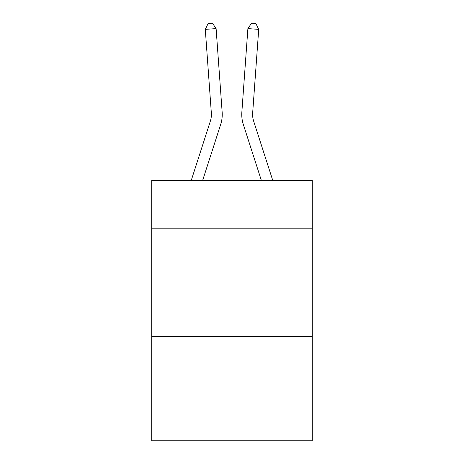 <?xml version="1.0" encoding="UTF-8"?>
<svg xmlns="http://www.w3.org/2000/svg" width="464" height="464" viewBox="0 0 464 464"><rect width="100%" height="100%" fill="white"/><g stroke="black" fill="none" stroke-linecap="round" stroke-linejoin="round"><path stroke-width="0.7" d="M312.272 228.195L312.272 180.467L151.728 180.467L151.728 228.195L312.272 228.195L312.272 440.8L151.728 440.8L151.728 228.195M312.272 336.667L151.728 336.667M220.667 124.503L202.629 180.467L220.667 124.503A32.544 32.544 120.6 0 0 222.152 112.166L216.108 28.594L222.152 112.166L216.108 28.594L222.152 112.166L216.108 28.594L222.152 112.166L216.108 28.594L222.152 112.166L216.108 28.594L222.152 112.166L216.108 28.594L222.152 112.166L216.108 28.594L222.152 112.166L216.108 28.594L222.152 112.166L216.108 28.594L222.152 112.166L216.108 28.594L222.152 112.166L216.108 28.594L222.152 112.166L216.108 28.594L222.152 112.166L216.108 28.594L222.152 112.166L216.108 28.594L222.152 112.166L216.108 28.594L222.152 112.166L216.108 28.594L222.152 112.166L216.108 28.594L222.152 112.166L216.108 28.594L222.152 112.166L216.108 28.594L222.152 112.166L216.108 28.594L222.152 112.166L216.108 28.594L222.152 112.166L216.108 28.594L222.152 112.166L216.108 28.594L222.152 112.166L216.108 28.594L222.152 112.166L216.108 28.594L222.152 112.166L216.108 28.594L222.152 112.166L216.108 28.594L222.152 112.166L216.108 28.594L222.152 112.166L216.108 28.594L222.152 112.166L216.108 28.594L222.152 112.166L216.108 28.594L222.152 112.166L216.108 28.594L222.152 112.166L216.108 28.594L222.152 112.166L216.108 28.594L222.152 112.166L216.108 28.594L205.291 29.371L208.127 23.513L212.454 23.2L216.108 28.594M210.343 121.174A21.692 21.692 -59.4 0 0 211.335 112.949A21.692 21.692 -59.4 0 1 210.343 121.174A21.692 21.692 -59.4 0 0 211.335 112.949A21.692 21.692 -59.4 0 1 210.343 121.174A21.692 21.692 -59.4 0 0 211.335 112.949A21.692 21.692 -59.4 0 1 210.343 121.174A21.692 21.692 -59.4 0 0 211.335 112.949A21.692 21.692 -59.4 0 1 210.343 121.174A21.692 21.692 -59.4 0 0 211.335 112.949A21.692 21.692 -59.4 0 1 210.343 121.174A21.692 21.692 -59.4 0 0 211.335 112.949A21.692 21.692 -59.4 0 1 210.343 121.174A21.692 21.692 -59.4 0 0 211.335 112.949A21.692 21.692 -59.4 0 1 210.343 121.174A21.692 21.692 -59.4 0 0 211.335 112.949A21.692 21.692 -59.4 0 1 210.343 121.174A21.692 21.692 -59.4 0 0 211.335 112.949A21.692 21.692 -59.4 0 1 210.343 121.174A21.692 21.692 -59.4 0 0 211.335 112.949A21.692 21.692 -59.4 0 1 210.343 121.174A21.692 21.692 -59.4 0 0 211.335 112.949A21.692 21.692 -59.4 0 1 210.343 121.174A21.692 21.692 -59.4 0 0 211.335 112.949A21.692 21.692 -59.4 0 1 210.343 121.174A21.692 21.692 -59.4 0 0 211.335 112.949A21.692 21.692 -59.4 0 1 210.343 121.174A21.692 21.692 -59.4 0 0 211.335 112.949A21.692 21.692 -59.4 0 1 210.343 121.174A21.692 21.692 -59.4 0 0 211.335 112.949A21.692 21.692 -59.4 0 1 210.343 121.174A21.692 21.692 -59.4 0 0 211.335 112.949A21.692 21.692 -59.4 0 1 210.343 121.174A21.692 21.692 -59.4 0 0 211.335 112.949A21.692 21.692 -59.4 0 1 210.343 121.174A21.692 21.692 -59.4 0 0 211.335 112.949A21.692 21.692 -59.4 0 1 210.343 121.174A21.692 21.692 -59.4 0 0 211.335 112.949A21.692 21.692 -59.4 0 1 210.343 121.174A21.692 21.692 -59.4 0 0 211.335 112.949A21.692 21.692 -59.4 0 1 210.343 121.174A21.692 21.692 -59.4 0 0 211.335 112.949A21.692 21.692 -59.4 0 1 210.343 121.174A21.692 21.692 -59.4 0 0 211.335 112.949A21.692 21.692 -59.4 0 1 210.343 121.174A21.692 21.692 -59.4 0 0 211.335 112.949A21.692 21.692 -59.4 0 1 210.343 121.174A21.692 21.692 -59.4 0 0 211.335 112.949A21.692 21.692 -59.4 0 1 210.343 121.174A21.692 21.692 -59.4 0 0 211.335 112.949A21.692 21.692 -59.4 0 1 210.343 121.174A21.692 21.692 -59.4 0 0 211.335 112.949A21.692 21.692 -59.4 0 1 210.343 121.174A21.692 21.692 -59.4 0 0 211.335 112.949A21.692 21.692 -59.4 0 1 210.343 121.174A21.692 21.692 -59.4 0 0 211.335 112.949A21.692 21.692 -59.4 0 1 210.343 121.174A21.692 21.692 -59.4 0 0 211.335 112.949A21.692 21.692 -59.4 0 1 210.343 121.174A21.692 21.692 -59.4 0 0 211.335 112.949A21.692 21.692 -59.4 0 1 210.343 121.174A21.692 21.692 -59.4 0 0 211.335 112.949A21.692 21.692 -59.4 0 1 210.343 121.174A21.692 21.692 -59.4 0 0 211.335 112.949A21.692 21.692 -59.4 0 1 210.343 121.174A21.692 21.692 -59.4 0 0 211.335 112.949A21.692 21.692 -59.4 0 1 210.343 121.174A21.692 21.692 -59.4 0 0 211.335 112.949A21.692 21.692 -59.4 0 1 210.343 121.174L191.232 180.467L210.343 121.174A21.692 21.692 -39.4 0 0 211.335 112.949L205.291 29.371M253.657 121.174A21.692 21.692 59.4 0 1 252.665 112.949A21.692 21.692 59.4 0 0 253.657 121.174A21.692 21.692 59.4 0 1 252.665 112.949A21.692 21.692 59.4 0 0 253.657 121.174A21.692 21.692 59.4 0 1 252.665 112.949A21.692 21.692 59.4 0 0 253.657 121.174A21.692 21.692 59.4 0 1 252.665 112.949A21.692 21.692 59.4 0 0 253.657 121.174A21.692 21.692 59.4 0 1 252.665 112.949A21.692 21.692 59.4 0 0 253.657 121.174A21.692 21.692 59.4 0 1 252.665 112.949A21.692 21.692 59.4 0 0 253.657 121.174A21.692 21.692 59.4 0 1 252.665 112.949A21.692 21.692 59.4 0 0 253.657 121.174A21.692 21.692 59.4 0 1 252.665 112.949A21.692 21.692 59.4 0 0 253.657 121.174A21.692 21.692 59.4 0 1 252.665 112.949A21.692 21.692 59.4 0 0 253.657 121.174A21.692 21.692 59.4 0 1 252.665 112.949A21.692 21.692 59.4 0 0 253.657 121.174A21.692 21.692 59.4 0 1 252.665 112.949A21.692 21.692 59.4 0 0 253.657 121.174A21.692 21.692 59.4 0 1 252.665 112.949A21.692 21.692 59.4 0 0 253.657 121.174A21.692 21.692 59.4 0 1 252.665 112.949A21.692 21.692 59.4 0 0 253.657 121.174A21.692 21.692 59.4 0 1 252.665 112.949A21.692 21.692 59.4 0 0 253.657 121.174A21.692 21.692 59.4 0 1 252.665 112.949A21.692 21.692 59.4 0 0 253.657 121.174A21.692 21.692 59.4 0 1 252.665 112.949A21.692 21.692 59.4 0 0 253.657 121.174A21.692 21.692 59.4 0 1 252.665 112.949A21.692 21.692 59.4 0 0 253.657 121.174A21.692 21.692 59.4 0 1 252.665 112.949A21.692 21.692 59.4 0 0 253.657 121.174A21.692 21.692 59.4 0 1 252.665 112.949A21.692 21.692 59.4 0 0 253.657 121.174A21.692 21.692 59.4 0 1 252.665 112.949A21.692 21.692 59.4 0 0 253.657 121.174A21.692 21.692 59.4 0 1 252.665 112.949A21.692 21.692 59.4 0 0 253.657 121.174A21.692 21.692 59.4 0 1 252.665 112.949A21.692 21.692 59.4 0 0 253.657 121.174A21.692 21.692 59.4 0 1 252.665 112.949A21.692 21.692 59.4 0 0 253.657 121.174A21.692 21.692 59.4 0 1 252.665 112.949A21.692 21.692 59.4 0 0 253.657 121.174A21.692 21.692 59.4 0 1 252.665 112.949A21.692 21.692 59.4 0 0 253.657 121.174A21.692 21.692 59.4 0 1 252.665 112.949A21.692 21.692 59.4 0 0 253.657 121.174A21.692 21.692 59.4 0 1 252.665 112.949A21.692 21.692 59.4 0 0 253.657 121.174A21.692 21.692 59.4 0 1 252.665 112.949A21.692 21.692 59.4 0 0 253.657 121.174A21.692 21.692 59.4 0 1 252.665 112.949A21.692 21.692 59.4 0 0 253.657 121.174A21.692 21.692 59.4 0 1 252.665 112.949A21.692 21.692 59.4 0 0 253.657 121.174A21.692 21.692 59.4 0 1 252.665 112.949A21.692 21.692 59.4 0 0 253.657 121.174A21.692 21.692 59.4 0 1 252.665 112.949A21.692 21.692 59.4 0 0 253.657 121.174A21.692 21.692 59.4 0 1 252.665 112.949A21.692 21.692 59.4 0 0 253.657 121.174A21.692 21.692 59.4 0 1 252.665 112.949A21.692 21.692 59.4 0 0 253.657 121.174L272.768 180.467L253.657 121.174A21.692 21.692 39.4 0 1 252.665 112.949L258.709 29.371L247.892 28.594L241.848 112.166A32.544 32.544 -120.6 0 0 243.333 124.503L261.371 180.467L243.333 124.503M247.892 28.594L241.848 112.166L247.892 28.594L241.848 112.166L247.892 28.594L241.848 112.166L247.892 28.594L241.848 112.166L247.892 28.594L241.848 112.166L247.892 28.594L241.848 112.166L247.892 28.594L241.848 112.166L247.892 28.594L241.848 112.166L247.892 28.594L241.848 112.166L247.892 28.594L241.848 112.166L247.892 28.594L241.848 112.166L247.892 28.594L241.848 112.166L247.892 28.594L241.848 112.166L247.892 28.594L241.848 112.166L247.892 28.594L241.848 112.166L247.892 28.594L241.848 112.166L247.892 28.594L241.848 112.166L247.892 28.594L241.848 112.166L247.892 28.594L241.848 112.166L247.892 28.594L241.848 112.166L247.892 28.594L241.848 112.166L247.892 28.594L241.848 112.166L247.892 28.594L241.848 112.166L247.892 28.594L241.848 112.166L247.892 28.594L241.848 112.166L247.892 28.594L241.848 112.166L247.892 28.594L241.848 112.166L247.892 28.594L241.848 112.166L247.892 28.594L241.848 112.166L247.892 28.594L241.848 112.166L247.892 28.594L241.848 112.166L247.892 28.594L241.848 112.166L247.892 28.594L241.848 112.166L247.892 28.594L241.848 112.166L247.892 28.594L251.546 23.2L255.873 23.513L258.709 29.371"/></g></svg>
